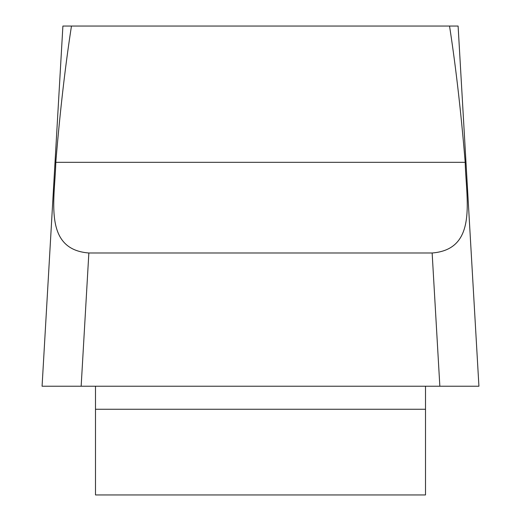 <?xml version="1.0" encoding="UTF-8"?>
<svg xmlns="http://www.w3.org/2000/svg" width="521" height="521" viewBox="0 0 521 521"><rect width="100%" height="100%" fill="white"/><g stroke="black" fill="none" stroke-linecap="round" stroke-linejoin="round"><path stroke-width="0.78" d="M42.084 386.1L62.898 26.05L458.102 26.05L478.916 386.1M449.538 26.096A322.883 39.283 -93.3 0 1 465.194 162.311C466.113 199.699 478.031 249.377 432.143 252.985L88.857 252.985L81.152 386.237L42.077 386.237M478.923 386.237L42.11 386.237M71.462 26.096A322.883 39.283 -86.7 0 0 55.806 162.311C54.9 199.439 42.943 249.455 88.857 252.985M95.499 386.237L95.499 494.95L425.501 494.95L425.501 386.237M478.89 386.237L42.11 386.237L478.89 386.237L439.848 386.237L432.143 252.985M464.654 386.237L54.256 386.237M425.501 409.252L95.499 409.252M55.806 162.311L465.194 162.311"/></g></svg>
